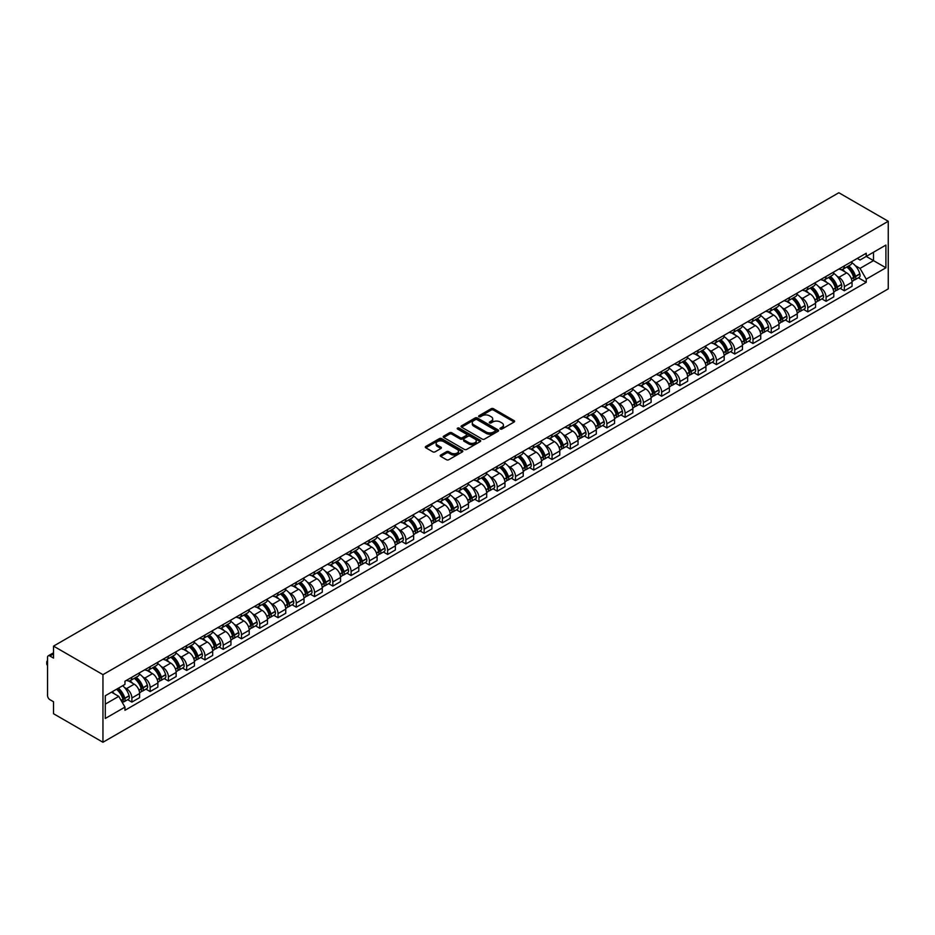 <?xml version="1.0" encoding="UTF-8"?>
<svg xmlns="http://www.w3.org/2000/svg" width="935" height="935" viewBox="0 0 935 935"><rect width="100%" height="100%" fill="white"/><g stroke="black" fill="none" stroke-linecap="round" stroke-linejoin="round"><path stroke-width="1.4" d="M500.318 429.048A1.134 0.655 0 0 0 501.931 429.048L514.145 422.001A1.625 0.935 0 0 0 514.612 421.334A1.625 0.935 0 0 0 514.145 420.668L493.446 408.724A1.625 0.935 0 0 0 491.156 408.724L478.942 415.771A1.134 0.655 0 0 0 480.543 416.706L482.133 415.794A5.201 3.004 0 0 1 489.484 415.794L491.214 416.788A5.201 3.004 0 0 1 492.733 418.915A5.201 3.004 0 0 1 491.214 421.031L489.624 421.954A1.134 0.655 0 0 0 491.237 422.877L492.815 421.966A5.201 3.004 0 0 1 500.178 421.966L501.896 422.959A5.201 3.004 0 0 1 503.427 425.086A5.201 3.004 0 0 1 501.896 427.213L500.318 428.125A1.134 0.655 0 0 0 500.318 429.048L500.318 428.125M440.689 455.053A1.625 0.935 0 0 0 440.21 455.707A1.625 0.935 0 0 0 440.689 456.373L446.498 459.728A1.625 0.935 0 0 0 448.788 459.728L462.358 451.897A1.625 0.935 0 0 0 462.837 451.231A1.625 0.935 0 0 0 462.358 450.565L441.671 438.62A1.625 0.935 0 0 0 439.368 438.62L425.799 446.451A1.625 0.935 0 0 0 425.332 447.117A1.625 0.935 0 0 0 425.799 447.783L432.811 451.827A1.625 0.935 0 0 0 435.114 451.827L440.923 448.473A1.625 0.935 0 0 0 441.39 447.818A1.625 0.935 0 0 0 440.923 447.152L437.44 445.142A4.348 2.513 0 0 1 436.166 443.365A4.348 2.513 0 0 1 438.854 441.051A4.348 2.513 0 0 1 443.587 441.589L457.215 449.454A4.348 2.513 0 0 1 458.489 451.231A4.348 2.513 0 0 1 455.801 453.545A4.348 2.513 0 0 1 451.067 453.007L448.788 451.699A1.625 0.935 0 0 0 446.498 451.699L440.689 455.053L440.689 456.373M102.955 674.649L53.529 646.12L838.835 192.739L888.25 221.268L102.955 674.649L102.955 742.261L888.25 288.88L888.25 221.268M482.238 439.088A1.625 0.935 0 0 0 484.54 439.088L498.11 431.257A1.625 0.935 0 0 0 498.577 430.591A1.625 0.935 0 0 0 498.11 429.925L477.411 417.98A1.625 0.935 0 0 0 475.12 417.98L461.551 425.811A1.625 0.935 0 0 0 461.072 426.477A1.625 0.935 0 0 0 461.551 427.143L482.238 439.088M458.045 429.294A1.134 0.655 0 0 1 459.19 429.457L459.19 428.101L480.228 440.245A1.625 0.935 0 0 1 480.707 440.911A1.625 0.935 0 0 1 480.228 441.577L466.67 449.408A1.625 0.935 0 0 1 464.368 449.408L443.681 437.463L443.681 436.131A1.625 0.935 0 0 0 443.202 436.797A1.625 0.935 0 0 0 443.681 437.463M443.681 436.131L449.478 432.788A1.625 0.935 0 0 1 451.78 432.788L460.172 437.627A1.625 0.935 0 0 0 462.474 437.627L466.32 435.406A1.625 0.935 0 0 0 466.799 434.74A1.625 0.935 0 0 0 466.32 434.074L457.589 429.036A1.134 0.655 0 0 1 459.19 428.101M53.529 646.12L53.529 658.088L49.906 655.996A3.308 1.917 -120 0 0 48.246 655.832A3.308 1.917 -120 0 0 47.556 657.352L47.556 695.617A3.308 1.917 -120 0 0 49.906 699.672L53.529 701.764L53.529 713.732L102.955 742.261M844.34 265.891A7.62 4.394 60 0 1 842.762 269.303L850.488 264.85A7.62 4.394 -120 0 0 852.065 261.426M837 276.187L838.952 277.309A7.62 4.394 60 0 1 844.34 286.648L852.065 282.183A7.62 4.394 -120 0 0 846.678 272.856L841.149 269.654M852.065 282.183L852.065 286.309L844.34 290.773L840.144 288.354M842.762 269.303A7.62 4.394 60 0 1 839.011 268.964M844.34 286.648L844.34 290.773M826.072 276.433A7.62 4.394 60 0 1 824.495 279.857L832.22 275.393A7.62 4.394 -120 0 0 833.798 271.968M821.877 298.896L826.072 301.315L833.798 296.851L833.798 292.725A7.62 4.394 -120 0 0 828.41 283.398L822.882 280.208M824.495 279.857A7.62 4.394 60 0 1 820.743 279.507M818.733 286.741L820.685 287.863A7.62 4.394 60 0 1 826.072 297.19L826.072 301.315M807.805 286.987A7.62 4.394 60 0 1 806.227 290.399L813.953 285.946A7.62 4.394 -120 0 0 815.53 282.522M803.609 309.438L807.805 311.869L815.53 307.405L815.53 303.279A7.62 4.394 -120 0 0 810.142 293.952L804.614 290.75M806.227 290.399A7.62 4.394 60 0 1 802.475 290.06M800.465 297.283L802.417 298.405A7.62 4.394 60 0 1 807.805 307.744L807.805 311.869M789.526 297.529A7.62 4.394 60 0 1 787.948 300.953L795.685 296.488A7.62 4.394 -120 0 0 797.263 293.064M785.342 319.992L789.526 322.411L797.263 317.947L797.263 313.821A7.62 4.394 -120 0 0 791.875 304.494L786.347 301.304M787.948 300.953A7.62 4.394 60 0 1 784.208 300.602M782.198 307.825L784.149 308.959A7.62 4.394 60 0 1 789.526 318.286L789.526 322.411M771.258 308.083A7.62 4.394 60 0 1 769.68 311.495L777.417 307.031A7.62 4.394 -120 0 0 778.995 303.618M767.074 330.534L771.258 332.953L778.995 328.501L778.995 324.375A7.62 4.394 -120 0 0 773.607 315.037L768.067 311.846M769.68 311.495A7.62 4.394 60 0 1 765.94 311.156M763.93 318.379L765.882 319.501A7.62 4.394 60 0 1 771.258 328.828L771.258 332.953M752.991 318.625A7.62 4.394 60 0 1 751.413 322.049L759.15 317.584A7.62 4.394 -120 0 0 760.728 314.16M748.806 341.088L752.991 343.507L760.728 339.043L760.728 334.917A7.62 4.394 -120 0 0 755.34 325.59L749.8 322.4M751.413 322.049A7.62 4.394 60 0 1 747.673 321.698M745.663 328.921L747.603 330.055A7.62 4.394 60 0 1 752.991 339.382L752.991 343.507M734.723 329.167A7.62 4.394 60 0 1 733.145 332.591L740.882 328.127A7.62 4.394 -120 0 0 742.46 324.714M730.539 351.63L734.723 354.049L742.46 349.585L742.46 345.471A7.62 4.394 -120 0 0 737.072 336.132L731.532 332.942M733.145 332.591A7.62 4.394 60 0 1 729.394 332.252M727.395 339.475L729.335 340.597A7.62 4.394 60 0 1 734.723 349.924L734.723 354.049M716.455 339.721A7.62 4.394 60 0 1 714.878 343.133L722.615 338.68A7.62 4.394 -120 0 0 724.193 335.256M712.271 362.184L716.455 364.603L724.193 360.139L724.193 356.013A7.62 4.394 -120 0 0 718.805 346.686L713.265 343.484M714.878 343.133A7.62 4.394 60 0 1 711.126 342.794M709.127 350.017L711.067 351.139A7.62 4.394 60 0 1 716.455 360.478L716.455 364.603M698.188 350.263A7.62 4.394 60 0 1 696.61 353.687L704.347 349.223A7.62 4.394 -120 0 0 705.913 345.798M694.004 372.726L698.188 375.145L705.925 370.681L705.925 366.555A7.62 4.394 -120 0 0 700.537 357.228L694.997 354.038M696.61 353.687A7.62 4.394 60 0 1 692.858 353.337M690.86 360.571L692.8 361.693A7.62 4.394 60 0 1 698.188 371.02L698.188 375.145M679.92 360.817A7.62 4.394 60 0 1 678.342 364.229L686.068 359.765A7.62 4.394 -120 0 0 687.646 356.352M675.736 383.268L679.92 385.688L687.646 381.235L687.646 377.109A7.62 4.394 -120 0 0 682.269 367.771L676.73 364.58M678.342 364.229A7.62 4.394 60 0 1 674.591 363.89M672.592 371.113L674.532 372.235A7.62 4.394 60 0 1 679.92 381.574L679.92 385.688M661.653 371.359A7.62 4.394 60 0 1 660.075 374.783L667.8 370.318A7.62 4.394 -120 0 0 669.378 366.894M657.457 393.822L661.653 396.241L669.378 391.777L669.378 387.651A7.62 4.394 -120 0 0 663.99 378.324L658.462 375.134M660.075 374.783A7.62 4.394 60 0 1 656.323 374.432M654.313 381.655L656.265 382.789A7.62 4.394 60 0 1 661.653 392.116L661.653 396.241M643.385 381.901A7.62 4.394 60 0 1 641.807 385.325L649.533 380.861A7.62 4.394 -120 0 0 651.111 377.448M639.189 404.364L643.385 406.783L651.111 402.33L651.111 398.205A7.62 4.394 -120 0 0 645.723 388.867L640.194 385.676M641.807 385.325A7.62 4.394 60 0 1 638.056 384.986M636.045 392.209L637.997 393.331A7.62 4.394 60 0 1 643.385 402.658L643.385 406.783M625.118 392.455A7.62 4.394 60 0 1 623.54 395.879L631.265 391.414A7.62 4.394 -120 0 0 632.843 387.99M620.922 414.918L625.118 417.337L632.843 412.873L632.843 408.747A7.62 4.394 -120 0 0 627.455 399.42L621.927 396.218M623.54 395.879A7.62 4.394 60 0 1 619.788 395.528M617.778 402.751L619.73 403.885A7.62 4.394 60 0 1 625.118 413.212L625.118 417.337M606.85 402.997A7.62 4.394 60 0 1 605.272 406.421L612.998 401.957A7.62 4.394 -120 0 0 614.576 398.544M602.654 425.46L606.85 427.879L614.576 423.415L614.576 419.289A7.62 4.394 -120 0 0 609.188 409.962L603.659 406.772M605.272 406.421A7.62 4.394 60 0 1 601.521 406.082M599.51 413.305L601.462 414.427A7.62 4.394 60 0 1 606.85 423.754L606.85 427.879M588.582 413.55A7.62 4.394 60 0 1 587.005 416.963L594.73 412.51A7.62 4.394 -120 0 0 596.308 409.086M584.387 436.014L588.582 438.433L596.308 433.969L596.308 429.843A7.62 4.394 -120 0 0 590.92 420.516L585.392 417.314M587.005 416.963A7.62 4.394 60 0 1 583.253 416.624M581.243 423.847L583.195 424.969A7.62 4.394 60 0 1 588.582 434.308L588.582 438.433M570.315 424.093A7.62 4.394 60 0 1 568.737 427.517L576.463 423.052A7.62 4.394 -120 0 0 578.04 419.628M566.119 446.556L570.315 448.975L578.04 444.511L578.04 440.385A7.62 4.394 -120 0 0 572.652 431.058L567.124 427.868M568.737 427.517A7.62 4.394 60 0 1 564.985 427.166M562.975 434.401L564.927 435.523A7.62 4.394 60 0 1 570.315 444.85L570.315 448.975M552.047 434.646A7.62 4.394 60 0 1 550.47 438.059L558.195 433.595A7.62 4.394 -120 0 0 559.773 430.182M547.852 457.098L552.047 459.517L559.773 455.065L559.773 450.939A7.62 4.394 -120 0 0 554.385 441.6L548.857 438.41M550.47 438.059A7.62 4.394 60 0 1 546.718 437.72M544.708 444.943L546.659 446.065A7.62 4.394 60 0 1 552.047 455.403L552.047 459.517M533.78 445.189A7.62 4.394 60 0 1 532.202 448.613L539.927 444.148A7.62 4.394 -120 0 0 541.505 440.724M529.584 467.652L533.78 470.071L541.505 465.607L541.505 461.481A7.62 4.394 -120 0 0 536.117 452.154L530.589 448.964M532.202 448.613A7.62 4.394 60 0 1 528.45 448.262M526.44 455.485L528.392 456.619A7.62 4.394 60 0 1 533.78 465.946L533.78 470.071M515.512 455.731A7.62 4.394 60 0 1 513.934 459.155L521.66 454.69A7.62 4.394 -120 0 0 523.238 451.278M511.316 478.194L515.512 480.613L523.238 476.149L523.238 472.035A7.62 4.394 -120 0 0 517.85 462.696L512.322 459.506M513.934 459.155A7.62 4.394 60 0 1 510.183 458.816M508.173 466.039L510.124 467.161A7.62 4.394 60 0 1 515.512 476.488L515.512 480.613M497.245 466.284A7.62 4.394 60 0 1 495.667 469.697L503.392 465.244A7.62 4.394 -120 0 0 504.97 461.82M493.049 488.748L497.245 491.167L504.97 486.703L504.97 482.577A7.62 4.394 -120 0 0 499.582 473.25L494.054 470.048M495.667 469.697A7.62 4.394 60 0 1 491.915 469.358M489.905 476.581L491.857 477.715A7.62 4.394 60 0 1 497.245 487.041L497.245 491.167M478.977 476.827A7.62 4.394 60 0 1 477.399 480.251L485.125 475.786A7.62 4.394 -120 0 0 486.703 472.374M474.781 499.29L478.977 501.709L486.703 497.245L486.703 493.119A7.62 4.394 -120 0 0 481.315 483.792L475.786 480.602M477.399 480.251A7.62 4.394 60 0 1 473.648 479.9M471.637 487.135L473.589 488.257A7.62 4.394 60 0 1 478.977 497.584L478.977 501.709M460.698 487.38A7.62 4.394 60 0 1 459.12 490.793L466.857 486.34A7.62 4.394 -120 0 0 468.435 482.916M456.514 509.832L460.698 512.263L468.435 507.798L468.435 503.673A7.62 4.394 -120 0 0 463.047 494.346L457.519 491.144M459.12 490.793A7.62 4.394 60 0 1 455.38 490.454M453.37 497.677L455.322 498.799A7.62 4.394 60 0 1 460.698 508.137L460.698 512.263M442.43 497.923A7.62 4.394 60 0 1 440.852 501.347L448.59 496.882A7.62 4.394 -120 0 0 450.167 493.458M438.246 520.386L442.43 522.805L450.167 518.341L450.167 514.215A7.62 4.394 -120 0 0 444.779 504.888L439.251 501.698M440.852 501.347A7.62 4.394 60 0 1 437.113 500.996M435.102 508.231L437.054 509.353A7.62 4.394 60 0 1 442.43 518.68L442.43 522.805M424.163 508.476A7.62 4.394 60 0 1 422.585 511.889L430.322 507.425A7.62 4.394 -120 0 0 431.9 504.012M419.979 530.928L424.163 533.347L431.9 528.894L431.9 524.769A7.62 4.394 -120 0 0 426.512 515.43L420.972 512.24M422.585 511.889A7.62 4.394 60 0 1 418.845 511.55M416.835 518.773L418.775 519.895A7.62 4.394 60 0 1 424.163 529.222L424.163 533.347M405.895 519.019A7.62 4.394 60 0 1 404.317 522.443L412.054 517.978A7.62 4.394 -120 0 0 413.632 514.554M401.711 541.482L405.895 543.901L413.632 539.437L413.632 535.311A7.62 4.394 -120 0 0 408.244 525.984L402.704 522.794M404.317 522.443A7.62 4.394 60 0 1 400.566 522.092M398.567 529.315L400.507 530.449A7.62 4.394 60 0 1 405.895 539.775L405.895 543.901M387.628 529.561A7.62 4.394 60 0 1 386.05 532.985L393.787 528.52A7.62 4.394 -120 0 0 395.365 525.108M383.443 552.024L387.628 554.443L395.365 549.979L395.365 545.865A7.62 4.394 -120 0 0 389.977 536.526L384.437 533.336M386.05 532.985A7.62 4.394 60 0 1 382.298 532.646M380.3 539.869L382.24 540.991A7.62 4.394 60 0 1 387.628 550.318L387.628 554.443M369.36 540.114A7.62 4.394 60 0 1 367.782 543.527L375.519 539.074A7.62 4.394 -120 0 0 377.085 535.65M365.176 562.578L369.36 564.997L377.097 560.533L377.097 556.407A7.62 4.394 -120 0 0 371.709 547.08L366.169 543.878M367.782 543.527A7.62 4.394 60 0 1 364.031 543.188M362.032 550.411L363.972 551.533A7.62 4.394 60 0 1 369.36 560.871L369.36 564.997M351.092 550.657A7.62 4.394 60 0 1 349.515 554.081L357.24 549.616A7.62 4.394 -120 0 0 358.818 546.192M346.908 573.12L351.092 575.539L358.818 571.075L358.818 566.949A7.62 4.394 -120 0 0 353.442 557.622L347.902 554.432M349.515 554.081A7.62 4.394 60 0 1 345.763 553.73M343.764 560.965L345.705 562.087A7.62 4.394 60 0 1 351.092 571.414L351.092 575.539M332.825 561.21A7.62 4.394 60 0 1 331.247 564.623L338.973 560.159A7.62 4.394 -120 0 0 340.55 556.746M328.629 583.662L332.825 586.081L340.55 581.628L340.55 577.503A7.62 4.394 -120 0 0 335.174 568.176L329.634 564.974M331.247 564.623A7.62 4.394 60 0 1 327.495 564.284M325.485 571.507L327.437 572.629A7.62 4.394 60 0 1 332.825 581.967L332.825 586.081M314.557 571.752A7.62 4.394 60 0 1 312.98 575.177L320.705 570.712A7.62 4.394 -120 0 0 322.283 567.288M310.362 594.216L314.557 596.635L322.283 592.171L322.283 588.045A7.62 4.394 -120 0 0 316.895 578.718L311.367 575.528M312.98 575.177A7.62 4.394 60 0 1 309.228 574.826M307.218 582.049L309.169 583.183A7.62 4.394 60 0 1 314.557 592.51L314.557 596.635M296.29 582.306A7.62 4.394 60 0 1 294.712 585.719L302.437 581.254A7.62 4.394 -120 0 0 304.015 577.842M292.094 604.758L296.29 607.177L304.015 602.724L304.015 598.599A7.62 4.394 -120 0 0 298.627 589.26L293.099 586.07M294.712 585.719A7.62 4.394 60 0 1 290.96 585.38M288.95 592.603L290.902 593.725A7.62 4.394 60 0 1 296.29 603.052L296.29 607.177M278.022 592.848A7.62 4.394 60 0 1 276.444 596.273L284.17 591.808A7.62 4.394 -120 0 0 285.748 588.384M273.826 615.312L278.022 617.731L285.748 613.267L285.748 609.141A7.62 4.394 -120 0 0 280.36 599.814L274.832 596.612M276.444 596.273A7.62 4.394 60 0 1 272.693 595.922M270.683 603.145L272.634 604.279A7.62 4.394 60 0 1 278.022 613.605L278.022 617.731M259.755 603.391A7.62 4.394 60 0 1 258.177 606.815L265.902 602.35A7.62 4.394 -120 0 0 267.48 598.938M255.559 625.854L259.755 628.273L267.48 623.809L267.48 619.683A7.62 4.394 -120 0 0 262.092 610.356L256.564 607.166M258.177 606.815A7.62 4.394 60 0 1 254.425 606.476M252.415 613.699L254.367 614.821A7.62 4.394 60 0 1 259.755 624.148L259.755 628.273M241.487 613.944A7.62 4.394 60 0 1 239.909 617.357L247.635 612.904A7.62 4.394 -120 0 0 249.213 609.48M237.291 636.408L241.487 638.827L249.213 634.362L249.213 630.237A7.62 4.394 -120 0 0 243.825 620.91L238.296 617.708M239.909 617.357A7.62 4.394 60 0 1 236.158 617.018M234.147 624.241L236.099 625.363A7.62 4.394 60 0 1 241.487 634.701L241.487 638.827M223.22 624.486A7.62 4.394 60 0 1 221.642 627.911L229.367 623.446A7.62 4.394 -120 0 0 230.945 620.022M219.024 646.95L223.22 649.369L230.945 644.905L230.945 640.779A7.62 4.394 -120 0 0 225.557 631.452L220.029 628.262M221.642 627.911A7.62 4.394 60 0 1 217.89 627.56M215.88 634.795L217.832 635.917A7.62 4.394 60 0 1 223.22 645.244L223.22 649.369M204.952 635.04A7.62 4.394 60 0 1 203.374 638.453L211.1 633.988A7.62 4.394 -120 0 0 212.677 630.576M200.756 657.492L204.952 659.911L212.677 655.458L212.677 651.333A7.62 4.394 -120 0 0 207.29 641.994L201.761 638.804M203.374 638.453A7.62 4.394 60 0 1 199.623 638.114M197.612 645.337L199.564 646.459A7.62 4.394 60 0 1 204.952 655.797L204.952 659.911M186.684 645.582A7.62 4.394 60 0 1 185.107 649.007L192.832 644.542A7.62 4.394 -120 0 0 194.41 641.118M182.489 668.046L186.684 670.465L194.41 666L194.41 661.875A7.62 4.394 -120 0 0 189.022 652.548L183.494 649.357M185.107 649.007A7.62 4.394 60 0 1 181.355 648.656M179.345 655.879L181.297 657.013A7.62 4.394 60 0 1 186.684 666.339L186.684 670.465M168.417 656.125A7.62 4.394 60 0 1 166.839 659.549L174.565 655.084A7.62 4.394 -120 0 0 176.142 651.672M164.221 678.588L168.417 681.007L176.142 676.543L176.142 672.429A7.62 4.394 -120 0 0 170.754 663.09L165.226 659.9M166.839 659.549A7.62 4.394 60 0 1 163.087 659.21M161.077 666.433L163.029 667.555A7.62 4.394 60 0 1 168.417 676.882L168.417 681.007M150.149 666.678A7.62 4.394 60 0 1 148.571 670.091L156.297 665.638A7.62 4.394 -120 0 0 157.875 662.214M145.953 689.142L150.149 691.561L157.875 687.096L157.875 682.971A7.62 4.394 -120 0 0 152.487 673.644L146.959 670.442M148.571 670.091A7.62 4.394 60 0 1 144.82 669.752M142.81 676.975L144.761 678.109A7.62 4.394 60 0 1 150.149 687.435L150.149 691.561M131.87 677.221A7.62 4.394 60 0 1 130.304 680.645L138.029 676.18A7.62 4.394 -120 0 0 139.607 672.768M127.686 699.684L131.882 702.103L139.607 697.639L139.607 693.513A7.62 4.394 -120 0 0 134.219 684.186L128.691 680.996M130.304 680.645A7.62 4.394 60 0 1 126.552 680.294M124.542 687.529L126.494 688.651A7.62 4.394 60 0 1 131.882 697.978L131.882 702.103M857.278 258.422L860.025 260.012L885.913 245.064L873.5 252.228L873.5 260.62L860.025 268.392L855.268 265.645M105.293 704.137L118.757 696.353L124.963 707.105L105.293 718.466L105.293 695.745L124.963 684.385L124.963 681.218L866.231 253.245L866.231 256.424L885.913 267.784L866.231 279.144L860.025 268.392M885.913 245.064L885.913 267.784M124.963 707.105L124.963 710.284L866.231 282.323L866.231 279.144M118.757 696.353L111.499 692.169M858.412 277.8L866.231 282.323M500.774 429.212L501.896 428.557A5.201 3.004 0 0 0 503.427 426.442L503.427 425.086M492.733 418.915L492.733 420.259A5.201 3.004 0 0 1 491.214 422.386L490.08 423.041M514.121 422.012L493.446 410.079A1.625 0.935 0 0 0 491.156 410.079L479.398 416.87M498.086 431.269L477.411 419.336A1.625 0.935 0 0 0 475.12 419.336L461.574 427.155M495.234 431.058A1.134 0.655 0 0 0 495.234 430.123L477.072 419.64A1.134 0.655 0 0 0 475.459 419.64L473.8 420.61A5.201 3.004 0 0 0 472.268 422.725A5.201 3.004 0 0 0 473.8 424.852L486.212 432.017A5.201 3.004 0 0 0 493.563 432.017L495.234 431.058L495.234 432.414A1.134 0.655 0 0 0 495.562 431.947L495.562 430.591M472.268 422.725L472.268 424.081A5.201 3.004 0 0 0 473.8 426.208L473.8 424.852M495.234 432.414L493.563 433.373A5.201 3.004 0 0 1 486.212 433.373L473.8 426.208M443.704 437.475L449.478 434.132L449.478 432.788M466.799 434.74L466.799 436.096A1.625 0.935 0 0 1 466.32 436.75L462.474 438.983A1.625 0.935 0 0 1 460.172 438.983L451.78 434.132A1.625 0.935 0 0 0 449.478 434.132M459.19 429.457L480.204 441.589M468.879 442.652A4.348 2.513 0 0 0 473.624 443.202A4.348 2.513 0 0 0 476.301 440.876A4.348 2.513 0 0 0 475.027 439.099L470.235 436.329A1.625 0.935 0 0 0 467.932 436.329L464.076 438.562A1.625 0.935 0 0 0 463.608 439.216A1.625 0.935 0 0 0 464.076 439.882L468.879 442.652L468.879 444.008A4.348 2.513 0 0 0 473.624 444.546A4.348 2.513 0 0 0 476.301 442.232L476.301 440.876M463.608 439.216L463.608 440.572A1.625 0.935 0 0 0 464.076 441.238L464.076 439.882M468.879 444.008L464.076 441.238M458.489 451.231L458.489 452.587A4.348 2.513 0 0 1 455.801 454.901A4.348 2.513 0 0 1 451.067 454.363L448.788 453.043A1.625 0.935 0 0 0 446.498 453.043L440.712 456.385M436.166 443.365L436.166 444.721A4.348 2.513 0 0 0 437.44 446.498L437.44 445.142M440.899 448.484L437.44 446.498M462.358 450.565L462.358 451.897L441.671 439.976A1.625 0.935 0 0 0 439.368 439.976L425.822 447.795M847.215 266.732A10.437 6.019 60 0 1 847.262 266.767A10.437 6.019 60 0 1 854.134 276.129L854.193 276.351A2.034 1.169 60 0 1 853.865 277.94A2.034 1.169 60 0 1 853.819 277.964M846.759 267.001A12.587 7.27 60 0 1 853.667 277.391L853.737 277.601A4.184 2.419 60 0 1 853.071 280.886L852.03 281.482M853.784 279.962A4.184 2.419 -120 0 0 854.941 279.799A4.184 2.419 -120 0 0 855.607 276.526L855.548 276.304A12.587 7.27 -120 0 0 848.629 265.914M851.902 262.758A12.587 7.27 60 0 1 859.814 273.838L859.884 274.048A4.184 2.419 60 0 1 859.218 277.333L854.941 279.799M842.458 269.455A12.587 7.27 60 0 1 845.088 271.933M851.212 271.956L852.813 272.88M828.948 277.286A10.437 6.019 60 0 1 828.994 277.309A10.437 6.019 60 0 1 835.855 286.683L835.925 286.893A2.034 1.169 60 0 1 835.598 288.483A2.034 1.169 60 0 1 835.551 288.506M828.492 277.543A12.587 7.27 60 0 1 835.399 287.933L835.469 288.155A4.184 2.419 60 0 1 834.803 291.428L833.763 292.036M835.516 290.505A4.184 2.419 -120 0 0 836.673 290.353A4.184 2.419 -120 0 0 837.339 287.068L837.281 286.846A12.587 7.27 -120 0 0 830.362 276.468M833.634 273.312A12.587 7.27 60 0 1 841.547 284.38L841.617 284.602A4.184 2.419 60 0 1 840.951 287.886L836.673 290.353M824.191 279.997A12.587 7.27 60 0 1 826.821 282.487M832.945 282.499L834.546 283.422M810.68 287.828A10.437 6.019 60 0 1 810.727 287.863A10.437 6.019 60 0 1 817.587 297.225L817.658 297.435A2.034 1.169 60 0 1 817.33 299.036A2.034 1.169 60 0 1 817.283 299.06M810.213 288.097A12.587 7.27 60 0 1 817.132 298.475L817.202 298.697A4.184 2.419 60 0 1 816.535 301.982L815.495 302.578M817.248 301.058A4.184 2.419 -120 0 0 818.405 300.895A4.184 2.419 -120 0 0 819.072 297.61L819.013 297.4A12.587 7.27 -120 0 0 812.094 287.01M815.367 283.854A12.587 7.27 60 0 1 823.279 294.934L823.349 295.144A4.184 2.419 60 0 1 822.683 298.429L818.405 300.895M805.923 290.551A12.587 7.27 60 0 1 808.553 293.029M814.677 293.052L816.278 293.976M792.401 298.382A10.437 6.019 60 0 1 792.459 298.405A10.437 6.019 60 0 1 799.32 307.767L799.39 307.989A2.034 1.169 60 0 1 799.063 309.578A2.034 1.169 60 0 1 799.016 309.602M791.945 298.639A12.587 7.27 60 0 1 798.864 309.029L798.934 309.24A4.184 2.419 60 0 1 798.268 312.524L797.228 313.132M798.981 311.6A4.184 2.419 -120 0 0 800.138 311.449A4.184 2.419 -120 0 0 800.804 308.164L800.746 307.942A12.587 7.27 -120 0 0 793.827 297.564M797.099 294.408A12.587 7.27 60 0 1 805.012 305.476L805.082 305.698A4.184 2.419 60 0 1 804.416 308.982L800.138 311.449M787.656 301.093A12.587 7.27 60 0 1 790.285 303.583M796.41 303.594L798.011 304.518M774.133 308.924A10.437 6.019 60 0 1 774.192 308.959A10.437 6.019 60 0 1 781.052 318.321L781.122 318.531A2.034 1.169 60 0 1 780.795 320.132A2.034 1.169 60 0 1 780.748 320.156M773.677 309.193A12.587 7.27 60 0 1 780.596 319.571L780.655 319.793A4.184 2.419 60 0 1 780 323.078L778.96 323.674M780.713 322.154A4.184 2.419 -120 0 0 781.87 321.991A4.184 2.419 -120 0 0 782.537 318.706L782.478 318.496A12.587 7.27 -120 0 0 775.559 308.106M778.832 304.95A12.587 7.27 60 0 1 786.744 316.03L786.803 316.24A4.184 2.419 60 0 1 786.148 319.525L781.87 321.991M769.388 311.647A12.587 7.27 60 0 1 772.018 314.125M778.142 314.137L779.743 315.072M755.866 319.478A10.437 6.019 60 0 1 755.924 319.501A10.437 6.019 60 0 1 762.785 328.863L762.855 329.085A2.034 1.169 60 0 1 762.528 330.674A2.034 1.169 60 0 1 762.481 330.698M755.41 319.735A12.587 7.27 60 0 1 762.329 330.125L762.387 330.335A4.184 2.419 60 0 1 761.733 333.62L760.693 334.216M762.446 332.696A4.184 2.419 -120 0 0 763.603 332.544A4.184 2.419 -120 0 0 764.269 329.26L764.199 329.038A12.587 7.27 -120 0 0 757.292 318.66M760.564 315.504A12.587 7.27 60 0 1 768.476 326.572L768.535 326.783A4.184 2.419 60 0 1 767.88 330.067L763.603 332.544M751.121 322.189A12.587 7.27 60 0 1 753.75 324.667M759.874 324.69L761.476 325.614M737.598 330.02A10.437 6.019 60 0 1 737.657 330.055A10.437 6.019 60 0 1 744.517 339.417L744.576 339.627A2.034 1.169 60 0 1 744.26 341.217A2.034 1.169 60 0 1 744.213 341.252M737.142 330.289A12.587 7.27 60 0 1 744.061 340.667L744.12 340.889A4.184 2.419 60 0 1 743.465 344.173L742.425 344.77M744.178 343.238A4.184 2.419 -120 0 0 745.335 343.087A4.184 2.419 -120 0 0 746.001 339.802L745.931 339.592A12.587 7.27 -120 0 0 739.024 329.202M742.296 326.046A12.587 7.27 60 0 1 750.209 337.114L750.267 337.336A4.184 2.419 60 0 1 749.613 340.62L745.335 343.087M732.853 332.743A12.587 7.27 60 0 1 735.483 335.221M741.595 335.233L743.208 336.168M719.331 340.562A10.437 6.019 60 0 1 719.389 340.597A10.437 6.019 60 0 1 726.25 349.959L726.308 350.181A2.034 1.169 60 0 1 725.992 351.77A2.034 1.169 60 0 1 725.946 351.794M718.875 340.831A12.587 7.27 60 0 1 725.794 351.221L725.852 351.431A4.184 2.419 60 0 1 725.198 354.716L724.158 355.312M725.911 353.792A4.184 2.419 -120 0 0 727.068 353.629A4.184 2.419 -120 0 0 727.734 350.344L727.664 350.134A12.587 7.27 -120 0 0 720.756 339.744M724.029 336.588A12.587 7.27 60 0 1 731.941 347.668L732 347.878A4.184 2.419 60 0 1 731.345 351.163L727.068 353.629M714.585 343.285A12.587 7.27 60 0 1 717.215 345.763M723.328 345.786L724.941 346.71M701.063 351.116A10.437 6.019 60 0 1 701.121 351.139A10.437 6.019 60 0 1 707.982 360.513L708.04 360.723A2.034 1.169 60 0 1 707.725 362.312A2.034 1.169 60 0 1 707.678 362.336M700.607 351.373A12.587 7.27 60 0 1 707.526 361.763L707.585 361.974A4.184 2.419 60 0 1 706.93 365.258L705.89 365.865M707.643 364.334A4.184 2.419 -120 0 0 708.8 364.183A4.184 2.419 -120 0 0 709.466 360.898L709.396 360.676A12.587 7.27 -120 0 0 702.477 350.298M705.761 347.142A12.587 7.27 60 0 1 713.674 358.21L713.732 358.432A4.184 2.419 60 0 1 713.078 361.716L708.8 364.183M696.318 353.827A12.587 7.27 60 0 1 698.948 356.317M705.06 356.328L706.673 357.252M682.795 361.658A10.437 6.019 60 0 1 682.854 361.693A10.437 6.019 60 0 1 689.714 371.055L689.773 371.265A2.034 1.169 60 0 1 689.457 372.866A2.034 1.169 60 0 1 689.411 372.89M682.34 361.927A12.587 7.27 60 0 1 689.259 372.305L689.317 372.527A4.184 2.419 60 0 1 688.663 375.812L687.622 376.408M689.375 374.888A4.184 2.419 -120 0 0 690.533 374.725A4.184 2.419 -120 0 0 691.199 371.44L691.129 371.23A12.587 7.27 -120 0 0 684.21 360.84M687.494 357.684A12.587 7.27 60 0 1 695.406 368.764L695.465 368.974A4.184 2.419 60 0 1 694.81 372.259L690.533 374.725M678.05 364.381A12.587 7.27 60 0 1 680.68 366.859M686.793 366.882L688.405 367.806M664.528 372.212A10.437 6.019 60 0 1 664.586 372.235A10.437 6.019 60 0 1 671.447 381.597L671.505 381.819A2.034 1.169 60 0 1 671.19 383.408A2.034 1.169 60 0 1 671.143 383.432M664.072 372.469A12.587 7.27 60 0 1 670.991 382.859L671.049 383.069A4.184 2.419 60 0 1 670.395 386.354L669.355 386.961M671.108 385.43A4.184 2.419 -120 0 0 672.265 385.278A4.184 2.419 -120 0 0 672.919 381.994L672.861 381.772A12.587 7.27 -120 0 0 665.942 371.394M669.226 368.238A12.587 7.27 60 0 1 677.139 379.306L677.197 379.528A4.184 2.419 60 0 1 676.543 382.812L672.265 385.278M659.783 374.923A12.587 7.27 60 0 1 662.412 377.401M668.525 377.424L670.138 378.348M646.26 382.754A10.437 6.019 60 0 1 646.319 382.789A10.437 6.019 60 0 1 653.179 392.151L653.238 392.361A2.034 1.169 60 0 1 652.922 393.962A2.034 1.169 60 0 1 652.875 393.986M645.804 383.023A12.587 7.27 60 0 1 652.723 393.401L652.782 393.623A4.184 2.419 60 0 1 652.127 396.908L651.087 397.504M652.84 395.984A4.184 2.419 -120 0 0 653.997 395.821A4.184 2.419 -120 0 0 654.652 392.536L654.594 392.326A12.587 7.27 -120 0 0 647.674 381.936M650.959 378.78A12.587 7.27 60 0 1 658.871 389.86L658.93 390.07A4.184 2.419 60 0 1 658.275 393.354L653.997 395.821M641.515 385.477A12.587 7.27 60 0 1 644.145 387.955M650.257 387.967L651.859 388.902M627.993 393.308A10.437 6.019 60 0 1 628.039 393.331A10.437 6.019 60 0 1 634.912 402.693L634.97 402.915A2.034 1.169 60 0 1 634.655 404.504A2.034 1.169 60 0 1 634.608 404.528M627.537 393.565A12.587 7.27 60 0 1 634.456 403.955L634.514 404.165A4.184 2.419 60 0 1 633.848 407.45L632.82 408.046M634.573 406.526A4.184 2.419 -120 0 0 635.73 406.374A4.184 2.419 -120 0 0 636.384 403.09L636.326 402.868A12.587 7.27 -120 0 0 629.407 392.49M632.691 389.334A12.587 7.27 60 0 1 640.604 400.402L640.662 400.612A4.184 2.419 60 0 1 640.008 403.897L635.73 406.374M623.248 396.019A12.587 7.27 60 0 1 625.877 398.497M631.99 398.52L633.591 399.444M609.725 403.85A10.437 6.019 60 0 1 609.772 403.885A10.437 6.019 60 0 1 616.644 413.247L616.703 413.457A2.034 1.169 60 0 1 616.387 415.046A2.034 1.169 60 0 1 616.34 415.07M609.269 404.119A12.587 7.27 60 0 1 616.188 414.497L616.247 414.719A4.184 2.419 60 0 1 615.581 417.992L614.54 418.6M616.305 417.068A4.184 2.419 -120 0 0 617.462 416.917A4.184 2.419 -120 0 0 618.117 413.632L618.058 413.422A12.587 7.27 -120 0 0 611.139 403.032M614.424 399.876A12.587 7.27 60 0 1 622.336 410.944L622.394 411.166A4.184 2.419 60 0 1 621.728 414.45L617.462 416.917M604.98 406.561A12.587 7.27 60 0 1 607.598 409.051M613.722 409.062L615.323 409.998M591.458 414.392A10.437 6.019 60 0 1 591.504 414.427A10.437 6.019 60 0 1 598.377 423.789L598.435 424.011A2.034 1.169 60 0 1 598.12 425.6A2.034 1.169 60 0 1 598.073 425.624M591.002 414.661A12.587 7.27 60 0 1 597.921 425.039L597.979 425.261A4.184 2.419 60 0 1 597.313 428.546L596.273 429.142M598.038 427.622A4.184 2.419 -120 0 0 599.195 427.459A4.184 2.419 -120 0 0 599.849 424.174L599.791 423.964A12.587 7.27 -120 0 0 592.872 413.574M596.156 410.418A12.587 7.27 60 0 1 604.068 421.498L604.127 421.708A4.184 2.419 60 0 1 603.461 424.993L599.195 427.459M586.712 417.115A12.587 7.27 60 0 1 589.331 419.593M595.455 419.616L597.056 420.54M573.19 424.946A10.437 6.019 60 0 1 573.237 424.969A10.437 6.019 60 0 1 580.109 434.331L580.167 434.553A2.034 1.169 60 0 1 579.852 436.142A2.034 1.169 60 0 1 579.805 436.166M572.734 425.203A12.587 7.27 60 0 1 579.653 435.593L579.712 435.803A4.184 2.419 60 0 1 579.045 439.088L578.005 439.695M579.77 438.164A4.184 2.419 -120 0 0 580.927 438.012A4.184 2.419 -120 0 0 581.582 434.728L581.523 434.506A12.587 7.27 -120 0 0 574.604 424.128M577.888 420.972A12.587 7.27 60 0 1 585.801 432.04L585.859 432.262A4.184 2.419 60 0 1 585.193 435.546L580.927 438.012M568.433 427.657A12.587 7.27 60 0 1 571.063 430.147M577.187 430.158L578.788 431.082M554.923 435.488A10.437 6.019 60 0 1 554.969 435.523A10.437 6.019 60 0 1 561.841 444.885L561.9 445.095A2.034 1.169 60 0 1 561.573 446.696A2.034 1.169 60 0 1 561.538 446.72M554.467 435.757A12.587 7.27 60 0 1 561.386 446.135L561.444 446.357A4.184 2.419 60 0 1 560.778 449.642L559.738 450.238M561.491 448.718A4.184 2.419 -120 0 0 562.66 448.555A4.184 2.419 -120 0 0 563.314 445.27L563.256 445.06A12.587 7.27 -120 0 0 556.337 434.67M559.621 431.514A12.587 7.27 60 0 1 567.533 442.594L567.592 442.804A4.184 2.419 60 0 1 566.926 446.089L562.66 448.555M550.166 438.211A12.587 7.27 60 0 1 552.795 440.689M558.92 440.712L560.521 441.636M536.655 446.042A10.437 6.019 60 0 1 536.702 446.065A10.437 6.019 60 0 1 543.574 455.427L543.632 455.649A2.034 1.169 60 0 1 543.305 457.238A2.034 1.169 60 0 1 543.27 457.262M536.199 446.299A12.587 7.27 60 0 1 543.106 456.689L543.177 456.899A4.184 2.419 60 0 1 542.51 460.184L541.47 460.791M543.223 459.26A4.184 2.419 -120 0 0 544.392 459.108A4.184 2.419 -120 0 0 545.047 455.824L544.988 455.602A12.587 7.27 -120 0 0 538.069 445.224M541.342 442.068A12.587 7.27 60 0 1 549.266 453.136L549.324 453.358A4.184 2.419 60 0 1 548.658 456.631L544.392 459.108M531.898 448.753A12.587 7.27 60 0 1 534.528 451.231M540.652 451.254L542.253 452.178M518.387 456.584A10.437 6.019 60 0 1 518.434 456.619A10.437 6.019 60 0 1 525.306 465.981L525.365 466.191A2.034 1.169 60 0 1 525.038 467.792A2.034 1.169 60 0 1 524.991 467.816M517.932 456.853A12.587 7.27 60 0 1 524.839 467.231L524.909 467.453A4.184 2.419 60 0 1 524.243 470.737L523.203 471.333M524.956 469.802A4.184 2.419 -120 0 0 526.113 469.65A4.184 2.419 -120 0 0 526.779 466.366L526.721 466.156A12.587 7.27 -120 0 0 519.802 455.766M523.074 452.61A12.587 7.27 60 0 1 530.986 463.678L531.057 463.9A4.184 2.419 60 0 1 530.39 467.184L526.113 469.65M513.631 459.307A12.587 7.27 60 0 1 516.26 461.785M522.385 461.796L523.986 462.731M500.12 467.138A10.437 6.019 60 0 1 500.167 467.161A10.437 6.019 60 0 1 507.027 476.523L507.097 476.745A2.034 1.169 60 0 1 506.77 478.334A2.034 1.169 60 0 1 506.723 478.358M499.664 467.395A12.587 7.27 60 0 1 506.571 477.785L506.641 477.995A4.184 2.419 60 0 1 505.975 481.28L504.935 481.876M506.688 480.356A4.184 2.419 -120 0 0 507.845 480.193A4.184 2.419 -120 0 0 508.511 476.92L508.453 476.698A12.587 7.27 -120 0 0 501.534 466.308M504.806 463.164A12.587 7.27 60 0 1 512.719 474.232L512.789 474.442A4.184 2.419 60 0 1 512.123 477.727L507.845 480.193M495.363 469.849A12.587 7.27 60 0 1 497.993 472.327M504.117 472.35L505.718 473.274M481.852 477.68A10.437 6.019 60 0 1 481.899 477.715A10.437 6.019 60 0 1 488.76 487.077L488.83 487.287A2.034 1.169 60 0 1 488.502 488.876A2.034 1.169 60 0 1 488.456 488.9M481.385 477.937A12.587 7.27 60 0 1 488.304 488.327L488.374 488.549A4.184 2.419 60 0 1 487.708 491.822L486.667 492.429M488.421 490.898A4.184 2.419 -120 0 0 489.578 490.746A4.184 2.419 -120 0 0 490.244 487.462L490.185 487.24A12.587 7.27 -120 0 0 483.266 476.862M486.539 473.706A12.587 7.27 60 0 1 494.451 484.774L494.522 484.996A4.184 2.419 60 0 1 493.855 488.28L489.578 490.746M477.095 480.391A12.587 7.27 60 0 1 479.725 482.881M485.849 482.892L487.451 483.816M463.573 488.222A10.437 6.019 60 0 1 463.631 488.257A10.437 6.019 60 0 1 470.492 497.619L470.562 497.829A2.034 1.169 60 0 1 470.235 499.43A2.034 1.169 60 0 1 470.188 499.454M463.117 488.491A12.587 7.27 60 0 1 470.036 498.869L470.106 499.091A4.184 2.419 60 0 1 469.44 502.375L468.4 502.972M470.153 501.452A4.184 2.419 -120 0 0 471.31 501.289A4.184 2.419 -120 0 0 471.976 498.004L471.918 497.794A12.587 7.27 -120 0 0 464.999 487.404M468.271 484.248A12.587 7.27 60 0 1 476.184 495.328L476.254 495.538A4.184 2.419 60 0 1 475.588 498.822L471.31 501.289M458.828 490.945A12.587 7.27 60 0 1 461.458 493.423M467.582 493.446L469.183 494.37M445.305 498.776A10.437 6.019 60 0 1 445.364 498.799A10.437 6.019 60 0 1 452.224 508.161L452.295 508.383A2.034 1.169 60 0 1 451.967 509.972A2.034 1.169 60 0 1 451.921 509.996M444.85 499.033A12.587 7.27 60 0 1 451.769 509.423L451.827 509.633A4.184 2.419 60 0 1 451.173 512.918L450.132 513.525M451.885 511.994A4.184 2.419 -120 0 0 453.043 511.842A4.184 2.419 -120 0 0 453.709 508.558L453.65 508.336A12.587 7.27 -120 0 0 446.731 497.958M450.004 494.802A12.587 7.27 60 0 1 457.916 505.87L457.975 506.092A4.184 2.419 60 0 1 457.32 509.376L453.043 511.842M440.56 501.487A12.587 7.27 60 0 1 443.19 503.977M449.314 503.988L450.915 504.912M427.038 509.318A10.437 6.019 60 0 1 427.096 509.353A10.437 6.019 60 0 1 433.957 518.715L434.027 518.925A2.034 1.169 60 0 1 433.7 520.526A2.034 1.169 60 0 1 433.653 520.55M426.582 509.587A12.587 7.27 60 0 1 433.501 519.965L433.559 520.187A4.184 2.419 60 0 1 432.905 523.471L431.865 524.067M433.618 522.548A4.184 2.419 -120 0 0 434.775 522.385A4.184 2.419 -120 0 0 435.441 519.1L435.371 518.89A12.587 7.27 -120 0 0 428.464 508.5M431.736 505.344A12.587 7.27 60 0 1 439.649 516.424L439.707 516.634A4.184 2.419 60 0 1 439.053 519.918L434.775 522.385M422.293 512.041A12.587 7.27 60 0 1 424.922 514.519M431.047 514.53L432.648 515.466M408.77 519.872A10.437 6.019 60 0 1 408.829 519.895A10.437 6.019 60 0 1 415.689 529.257L415.748 529.479A2.034 1.169 60 0 1 415.432 531.068A2.034 1.169 60 0 1 415.385 531.092M408.315 520.129A12.587 7.27 60 0 1 415.233 530.519L415.292 530.729A4.184 2.419 60 0 1 414.637 534.014L413.597 534.61M415.35 533.09A4.184 2.419 -120 0 0 416.507 532.938A4.184 2.419 -120 0 0 417.174 529.654L417.103 529.432A12.587 7.27 -120 0 0 410.196 519.054M413.469 515.898A12.587 7.27 60 0 1 421.381 526.966L421.44 527.188A4.184 2.419 60 0 1 420.785 530.461L416.507 532.938M404.025 522.583A12.587 7.27 60 0 1 406.655 525.061M412.767 525.084L414.38 526.008M390.503 530.414A10.437 6.019 60 0 1 390.561 530.449A10.437 6.019 60 0 1 397.422 539.811L397.48 540.021A2.034 1.169 60 0 1 397.165 541.61A2.034 1.169 60 0 1 397.118 541.645M390.047 530.683A12.587 7.27 60 0 1 396.966 541.061L397.024 541.283A4.184 2.419 60 0 1 396.37 544.567L395.33 545.163M397.083 543.632A4.184 2.419 -120 0 0 398.24 543.48A4.184 2.419 -120 0 0 398.906 540.196L398.836 539.986A12.587 7.27 -120 0 0 391.929 529.596M395.201 526.44A12.587 7.27 60 0 1 403.114 537.508L403.172 537.73A4.184 2.419 60 0 1 402.517 541.014L398.24 543.48M385.758 533.137A12.587 7.27 60 0 1 388.387 535.615M394.5 535.626L396.113 536.561M372.235 540.956A10.437 6.019 60 0 1 372.294 540.991A10.437 6.019 60 0 1 379.154 550.353L379.213 550.575A2.034 1.169 60 0 1 378.897 552.164A2.034 1.169 60 0 1 378.85 552.188M371.779 541.225A12.587 7.27 60 0 1 378.698 551.615L378.757 551.825A4.184 2.419 60 0 1 378.102 555.109L377.062 555.706M378.815 554.186A4.184 2.419 -120 0 0 379.972 554.023A4.184 2.419 -120 0 0 380.639 550.738L380.568 550.528A12.587 7.27 -120 0 0 373.649 540.138M376.934 536.982A12.587 7.27 60 0 1 384.846 548.062L384.904 548.272A4.184 2.419 60 0 1 384.25 551.557L379.972 554.023M367.49 543.679A12.587 7.27 60 0 1 370.12 546.157M376.232 546.18L377.845 547.104M353.968 551.51A10.437 6.019 60 0 1 354.026 551.533A10.437 6.019 60 0 1 360.887 560.907L360.945 561.117A2.034 1.169 60 0 1 360.63 562.706A2.034 1.169 60 0 1 360.583 562.73M353.512 551.767A12.587 7.27 60 0 1 360.431 562.157L360.489 562.367A4.184 2.419 60 0 1 359.835 565.652L358.795 566.259M360.548 564.728A4.184 2.419 -120 0 0 361.705 564.576A4.184 2.419 -120 0 0 362.371 561.292L362.301 561.07A12.587 7.27 -120 0 0 355.382 550.692M358.666 547.536A12.587 7.27 60 0 1 366.578 558.604L366.637 558.826A4.184 2.419 60 0 1 365.982 562.11L361.705 564.576M349.223 554.221A12.587 7.27 60 0 1 351.852 556.711M357.965 556.722L359.578 557.646M335.7 562.052A10.437 6.019 60 0 1 335.758 562.087A10.437 6.019 60 0 1 342.619 571.449L342.677 571.659A2.034 1.169 60 0 1 342.362 573.26A2.034 1.169 60 0 1 342.315 573.284M335.244 562.321A12.587 7.27 60 0 1 342.163 572.699L342.222 572.921A4.184 2.419 60 0 1 341.567 576.205L340.527 576.801M342.28 575.282A4.184 2.419 -120 0 0 343.437 575.118A4.184 2.419 -120 0 0 344.092 571.834L344.033 571.624A12.587 7.27 -120 0 0 337.114 561.234M340.398 558.078A12.587 7.27 60 0 1 348.311 569.158L348.369 569.368A4.184 2.419 60 0 1 347.715 572.652L343.437 575.118M330.955 564.775A12.587 7.27 60 0 1 333.585 567.253M339.697 567.276L341.31 568.2M317.433 572.606A10.437 6.019 60 0 1 317.491 572.629A10.437 6.019 60 0 1 324.351 581.991L324.41 582.213A2.034 1.169 60 0 1 324.094 583.802A2.034 1.169 60 0 1 324.048 583.826M316.977 572.863A12.587 7.27 60 0 1 323.896 583.253L323.954 583.463A4.184 2.419 60 0 1 323.3 586.748L322.259 587.355M324.013 585.824A4.184 2.419 -120 0 0 325.17 585.672A4.184 2.419 -120 0 0 325.824 582.388L325.766 582.166A12.587 7.27 -120 0 0 318.847 571.788M322.131 568.632A12.587 7.27 60 0 1 330.043 579.7L330.102 579.922A4.184 2.419 60 0 1 329.447 583.206L325.17 585.672M312.687 575.317A12.587 7.27 60 0 1 315.317 577.795M321.43 577.818L323.031 578.742M299.165 583.148A10.437 6.019 60 0 1 299.212 583.183A10.437 6.019 60 0 1 306.084 592.545L306.142 592.755A2.034 1.169 60 0 1 305.827 594.356A2.034 1.169 60 0 1 305.78 594.38M298.709 583.417A12.587 7.27 60 0 1 305.628 593.795L305.687 594.017A4.184 2.419 60 0 1 305.032 597.301L303.992 597.897M305.745 596.378A4.184 2.419 -120 0 0 306.902 596.214A4.184 2.419 -120 0 0 307.557 592.93L307.498 592.72A12.587 7.27 -120 0 0 300.579 582.33M303.863 579.174A12.587 7.27 60 0 1 311.776 590.254L311.834 590.464A4.184 2.419 60 0 1 311.18 593.748L306.902 596.214M294.42 585.871A12.587 7.27 60 0 1 297.049 588.349M303.162 588.36L304.763 589.295M280.897 593.702A10.437 6.019 60 0 1 280.944 593.725A10.437 6.019 60 0 1 287.816 603.087L287.875 603.309A2.034 1.169 60 0 1 287.559 604.898A2.034 1.169 60 0 1 287.512 604.922M280.442 593.959A12.587 7.27 60 0 1 287.361 604.349L287.419 604.559A4.184 2.419 60 0 1 286.753 607.844L285.713 608.44M287.477 606.92A4.184 2.419 -120 0 0 288.635 606.768A4.184 2.419 -120 0 0 289.289 603.484L289.231 603.262A12.587 7.27 -120 0 0 282.312 592.883M285.596 589.728A12.587 7.27 60 0 1 293.508 600.796L293.567 601.006A4.184 2.419 60 0 1 292.9 604.29L288.635 606.768M276.152 596.413A12.587 7.27 60 0 1 278.77 598.891M284.894 598.914L286.496 599.838M262.63 604.244A10.437 6.019 60 0 1 262.677 604.279A10.437 6.019 60 0 1 269.549 613.64L269.607 613.851A2.034 1.169 60 0 1 269.292 615.44A2.034 1.169 60 0 1 269.245 615.464M262.174 604.513A12.587 7.27 60 0 1 269.093 614.891L269.151 615.113A4.184 2.419 60 0 1 268.485 618.397L267.445 618.993M269.21 617.462A4.184 2.419 -120 0 0 270.367 617.31A4.184 2.419 -120 0 0 271.021 614.026L270.963 613.816A12.587 7.27 -120 0 0 264.044 603.426M267.328 600.27A12.587 7.27 60 0 1 275.241 611.338L275.299 611.56A4.184 2.419 60 0 1 274.633 614.844L270.367 617.31M257.885 606.955A12.587 7.27 60 0 1 260.503 609.445M266.627 609.456L268.228 610.391M244.362 614.786A10.437 6.019 60 0 1 244.409 614.821A10.437 6.019 60 0 1 251.281 624.183L251.34 624.405A2.034 1.169 60 0 1 251.024 625.994A2.034 1.169 60 0 1 250.977 626.018M243.906 615.055A12.587 7.27 60 0 1 250.825 625.445L250.884 625.655A4.184 2.419 60 0 1 250.218 628.939L249.177 629.535M250.942 628.016A4.184 2.419 -120 0 0 252.099 627.853A4.184 2.419 -120 0 0 252.754 624.568L252.695 624.358A12.587 7.27 -120 0 0 245.776 613.968M249.061 610.812A12.587 7.27 60 0 1 256.973 621.892L257.031 622.102A4.184 2.419 60 0 1 256.365 625.386L252.099 627.853M239.605 617.509A12.587 7.27 60 0 1 242.235 619.987M248.359 620.01L249.961 620.933M226.095 625.34A10.437 6.019 60 0 1 226.141 625.363A10.437 6.019 60 0 1 233.014 634.725L233.072 634.947A2.034 1.169 60 0 1 232.745 636.536A2.034 1.169 60 0 1 232.71 636.56M225.639 625.597A12.587 7.27 60 0 1 232.558 635.987L232.616 636.197A4.184 2.419 60 0 1 231.95 639.482L230.91 640.089M232.663 638.558A4.184 2.419 -120 0 0 233.832 638.406A4.184 2.419 -120 0 0 234.486 635.122L234.428 634.9A12.587 7.27 -120 0 0 227.509 624.522M230.793 621.366A12.587 7.27 60 0 1 238.706 632.434L238.764 632.656A4.184 2.419 60 0 1 238.098 635.94L233.832 638.406M221.338 628.051A12.587 7.27 60 0 1 223.968 630.541M230.092 630.552L231.693 631.476M207.827 635.882A10.437 6.019 60 0 1 207.874 635.917A10.437 6.019 60 0 1 214.746 645.279L214.805 645.489A2.034 1.169 60 0 1 214.477 647.09A2.034 1.169 60 0 1 214.442 647.113M207.371 636.151A12.587 7.27 60 0 1 214.279 646.529L214.349 646.751A4.184 2.419 60 0 1 213.683 650.035L212.642 650.631M214.395 649.112A4.184 2.419 -120 0 0 215.564 648.948A4.184 2.419 -120 0 0 216.219 645.664L216.16 645.454A12.587 7.27 -120 0 0 209.241 635.064M212.514 631.908A12.587 7.27 60 0 1 220.438 642.988L220.496 643.198A4.184 2.419 60 0 1 219.83 646.482L215.564 648.948M203.07 638.605A12.587 7.27 60 0 1 205.7 641.083M211.824 641.106L213.425 642.029M189.56 646.436A10.437 6.019 60 0 1 189.606 646.459A10.437 6.019 60 0 1 196.479 655.821L196.537 656.043A2.034 1.169 60 0 1 196.21 657.632A2.034 1.169 60 0 1 196.163 657.656M189.104 646.693A12.587 7.27 60 0 1 196.011 657.083L196.081 657.293A4.184 2.419 60 0 1 195.415 660.577L194.375 661.185M196.128 659.654A4.184 2.419 -120 0 0 197.285 659.502A4.184 2.419 -120 0 0 197.951 656.218L197.893 655.996A12.587 7.27 -120 0 0 190.974 645.617M194.246 642.462A12.587 7.27 60 0 1 202.159 653.53L202.229 653.752A4.184 2.419 60 0 1 201.563 657.024L197.285 659.502M184.803 649.147A12.587 7.27 60 0 1 187.432 651.625M193.557 651.648L195.158 652.572M171.292 656.978A10.437 6.019 60 0 1 171.339 657.013A10.437 6.019 60 0 1 178.199 666.374L178.269 666.585A2.034 1.169 60 0 1 177.942 668.186A2.034 1.169 60 0 1 177.895 668.209M170.836 657.247A12.587 7.27 60 0 1 177.744 667.625L177.814 667.847A4.184 2.419 60 0 1 177.147 671.131L176.107 671.727M177.86 670.196A4.184 2.419 -120 0 0 179.017 670.044A4.184 2.419 -120 0 0 179.684 666.76L179.625 666.55A12.587 7.27 -120 0 0 172.706 656.16M175.979 653.004A12.587 7.27 60 0 1 183.891 664.072L183.961 664.294A4.184 2.419 60 0 1 183.295 667.578L179.017 670.044M166.535 659.701A12.587 7.27 60 0 1 169.165 662.179M175.289 662.19L176.89 663.125M153.024 667.532A10.437 6.019 60 0 1 153.071 667.555A10.437 6.019 60 0 1 159.932 676.917L160.002 677.139A2.034 1.169 60 0 1 159.675 678.728A2.034 1.169 60 0 1 159.628 678.752M152.569 667.789A12.587 7.27 60 0 1 159.476 678.179L159.546 678.389A4.184 2.419 60 0 1 158.88 681.673L157.84 682.269M159.593 680.75A4.184 2.419 -120 0 0 160.75 680.587A4.184 2.419 -120 0 0 161.416 677.314L161.358 677.092A12.587 7.27 -120 0 0 154.439 666.713M157.711 663.558A12.587 7.27 60 0 1 165.624 674.626L165.694 674.836A4.184 2.419 60 0 1 165.027 678.12L160.75 680.587M148.268 670.243A12.587 7.27 60 0 1 150.897 672.721M157.022 672.744L158.623 673.667M134.745 678.074A10.437 6.019 60 0 1 134.804 678.109A10.437 6.019 60 0 1 141.664 687.47L141.734 687.681A2.034 1.169 60 0 1 141.407 689.27A2.034 1.169 60 0 1 141.36 689.294M134.289 678.331A12.587 7.27 60 0 1 141.208 688.721L141.278 688.943A4.184 2.419 60 0 1 140.612 692.216L139.572 692.823M141.325 691.292A4.184 2.419 -120 0 0 142.482 691.14A4.184 2.419 -120 0 0 143.149 687.856L143.09 687.634A12.587 7.27 -120 0 0 136.171 677.256M139.444 674.1A12.587 7.27 60 0 1 147.356 685.168L147.426 685.39A4.184 2.419 60 0 1 146.76 688.674L142.482 691.14M130 680.785A12.587 7.27 60 0 1 132.63 683.275M138.754 683.286L140.355 684.21M117.05 688.966A10.437 6.019 60 0 1 123.397 698.013L123.467 698.235A2.034 1.169 60 0 1 123.139 699.824A2.034 1.169 60 0 1 123.093 699.847M116.513 689.27A12.587 7.27 60 0 1 122.941 699.263L122.999 699.485A4.184 2.419 60 0 1 122.427 702.711M123.058 701.846A4.184 2.419 -120 0 0 124.215 701.682A4.184 2.419 -120 0 0 124.881 698.398L124.822 698.188A12.587 7.27 -120 0 0 118.394 688.183M122.66 685.717A12.587 7.27 60 0 1 129.088 695.722L129.159 695.932A4.184 2.419 60 0 1 128.492 699.216L124.215 701.682M47.556 665.439A4.967 2.863 180 0 1 46.75 663.873L46.75 662.109A4.967 2.863 180 0 1 47.556 660.542M112.247 691.736A12.587 7.27 60 0 1 114.362 693.817M120.486 693.84L122.088 694.763M47.556 663.686A4.967 2.863 180 0 1 46.75 662.109M150.149 687.435L157.875 682.971M168.417 676.882L176.142 672.429M186.684 666.339L194.41 661.875M204.952 655.797L212.677 651.333M223.22 645.244L230.945 640.779M241.487 634.701L249.213 630.237M259.755 624.148L267.48 619.683M278.022 613.605L285.748 609.141M296.29 603.052L304.015 598.599M314.557 592.51L322.283 588.045M332.825 581.967L340.55 577.503M351.092 571.414L358.818 566.949M369.36 560.871L377.097 556.407M387.628 550.318L395.365 545.865M405.895 539.775L413.632 535.311M424.163 529.222L431.9 524.769M442.43 518.68L450.167 514.215M460.698 508.137L468.435 503.673M478.977 497.584L486.703 493.119M497.245 487.041L504.97 482.577M515.512 476.488L523.238 472.035M533.78 465.946L541.505 461.481M552.047 455.403L559.773 450.939M570.315 444.85L578.04 440.385M588.582 434.308L596.308 429.843M606.85 423.754L614.576 419.289M625.118 413.212L632.843 408.747M643.385 402.658L651.111 398.205M661.653 392.116L669.378 387.651M679.92 381.574L687.646 377.109M698.188 371.02L705.925 366.555M716.455 360.478L724.193 356.013M734.723 349.924L742.46 345.471M752.991 339.382L760.728 334.917M771.258 328.828L778.995 324.375M789.526 318.286L797.263 313.821M807.805 307.744L815.53 303.279M826.072 297.19L833.798 292.725M131.882 697.978L139.607 693.513M126.494 688.651L134.219 684.186M144.761 678.109L152.487 673.644M163.029 667.555L170.754 663.09M181.297 657.013L189.022 652.548M199.564 646.459L207.29 641.994M217.832 635.917L225.557 631.452M236.099 625.363L243.825 620.91M254.367 614.821L262.092 610.356M272.634 604.279L280.36 599.814M290.902 593.725L298.627 589.26M309.169 583.183L316.895 578.718M327.437 572.629L335.174 568.176M345.705 562.087L353.442 557.622M363.972 551.533L371.709 547.08M382.24 540.991L389.977 536.526M400.507 530.449L408.244 525.984M418.775 519.895L426.512 515.43M437.054 509.353L444.779 504.888M455.322 498.799L463.047 494.346M473.589 488.257L481.315 483.792M491.857 477.715L499.582 473.25M510.124 467.161L517.85 462.696M528.392 456.619L536.117 452.154M546.659 446.065L554.385 441.6M564.927 435.523L572.652 431.058M583.195 424.969L590.92 420.516M601.462 414.427L609.188 409.962M619.73 403.885L627.455 399.42M637.997 393.331L645.723 388.867M656.265 382.789L663.99 378.324M674.532 372.235L682.269 367.771M692.8 361.693L700.537 357.228M711.067 351.139L718.805 346.686M729.335 340.597L737.072 336.132M747.603 330.055L755.34 325.59M765.882 319.501L773.607 315.037M784.149 308.959L791.875 304.494M802.417 298.405L810.142 293.952M820.685 287.863L828.41 283.398M838.952 277.309L846.678 272.856M53.529 653.904L49.906 655.996M501.896 428.557L501.896 427.213M489.624 422.877L489.624 421.954M491.214 422.386L491.214 421.031M478.942 416.706L478.942 415.771M491.156 410.079L491.156 408.724M493.446 410.079L493.446 408.724M514.145 422.001L514.145 420.668M461.551 427.143L461.551 425.811M475.12 419.336L475.12 417.98M477.411 419.336L477.411 417.98M498.11 431.257L498.11 429.925M486.212 433.373L486.212 432.017M493.563 433.373L493.563 432.017M451.78 434.132L451.78 432.788M460.172 438.983L460.172 437.627M462.474 438.983L462.474 437.627M466.32 436.75L466.32 435.406M480.228 441.577L480.228 440.245M446.498 453.043L446.498 451.699M448.788 453.043L448.788 451.699M451.067 454.363L451.067 453.007M440.923 448.473L440.923 447.152M425.799 447.783L425.799 446.451M439.368 439.976L439.368 438.62M441.671 439.976L441.671 438.62M851.446 278.922L853.737 277.601M855.607 276.526L859.884 274.048M855.548 276.304L859.814 273.838M853.667 277.368L854.286 277.005M851.364 278.712L853.667 277.391M833.178 289.476L835.469 288.155M837.339 287.068L841.617 284.602M837.281 286.846L841.547 284.38M833.097 289.266L836.019 287.559M814.911 300.018L817.202 298.697M819.072 297.61L823.349 295.144M819.013 297.4L823.279 294.934M817.132 298.464L817.751 298.101M814.829 299.808L817.132 298.475M796.643 310.56L798.934 309.24M800.804 308.164L805.082 305.698M800.746 307.942L805.012 305.476M796.562 310.362L799.483 308.655M778.376 321.114L780.655 319.793M782.537 318.706L786.803 316.24M782.478 318.496L786.744 316.03M780.596 319.56L781.216 319.197M778.294 320.904L780.596 319.571M760.108 331.656L762.387 330.335M764.269 329.26L768.535 326.783M764.199 329.038L768.476 326.572M760.026 331.458L762.948 329.751M741.829 342.21L744.12 340.889M746.001 339.802L750.267 337.336M745.931 339.592L750.209 337.114M744.061 340.656L744.681 340.293M741.759 342L744.061 340.667M723.561 352.752L725.852 351.431M727.734 350.344L732 347.878M727.664 350.134L731.941 347.668M723.491 352.542L726.413 350.835M705.294 363.306L707.585 361.974M709.466 360.898L713.732 358.432M709.396 360.676L713.674 358.21M707.526 361.751L708.146 361.389M705.224 363.096L707.526 361.763M687.026 373.848L689.317 372.527M691.199 371.44L695.465 368.974M691.129 371.23L695.406 368.764M686.956 373.638L689.878 371.931M668.759 384.39L671.049 383.069M672.919 381.994L677.197 379.528M672.861 381.772L677.139 379.306M670.979 382.836L671.611 382.485M668.689 384.192L670.991 382.859M650.491 394.944L652.782 393.623M654.652 392.536L658.93 390.07M654.594 392.326L658.871 389.86M652.712 393.39L653.343 393.027M650.421 394.734L652.723 393.401M632.224 405.486L634.514 404.165M636.384 403.09L640.662 400.612M636.326 402.868L640.604 400.402M634.444 403.932L635.075 403.581M632.154 405.287L634.456 403.955M613.956 416.04L616.247 414.719M618.117 413.632L622.394 411.166M618.058 413.422L622.336 410.944M613.874 415.83L616.808 414.123M595.688 426.582L597.979 425.261M599.849 424.174L604.127 421.708M599.791 423.964L604.068 421.498M595.607 426.372L598.54 424.665M577.421 437.136L579.712 435.803M581.582 434.728L585.859 432.262M581.523 434.506L585.801 432.04M577.339 436.925L580.261 435.219M559.153 447.678L561.444 446.357M563.314 445.27L567.592 442.804M563.256 445.06L567.533 442.594M561.374 446.124L561.993 445.761M559.072 447.468L561.386 446.135M540.886 458.22L543.177 456.899M545.047 455.824L549.324 453.358M544.988 455.602L549.266 453.136M540.804 458.021L543.726 456.315M522.618 468.774L524.909 467.453M526.779 466.366L531.057 463.9M526.721 466.156L530.986 463.678M522.536 468.564L525.458 466.857M504.351 479.316L506.641 477.995M508.511 476.92L512.789 474.442M508.453 476.698L512.719 474.232M504.269 479.106L507.191 477.399M486.083 489.87L488.374 488.549M490.244 487.462L494.522 484.996M490.185 487.24L494.451 484.774M486.001 489.659L488.923 487.953M467.816 500.412L470.106 499.091M471.976 498.004L476.254 495.538M471.918 497.794L476.184 495.328M467.734 500.202L470.656 498.495M449.548 510.954L451.827 509.633M453.709 508.558L457.975 506.092M453.65 508.336L457.916 505.87M449.466 510.755L452.388 509.049M431.28 521.508L433.559 520.187M435.441 519.1L439.707 516.634M435.371 518.89L439.649 516.424M431.199 521.298L434.12 519.591M413.001 532.05L415.292 530.729M417.174 529.654L421.44 527.188M417.103 529.432L421.381 526.966M412.931 531.851L415.853 530.145M394.734 542.604L397.024 541.283M398.906 540.196L403.172 537.73M398.836 539.986L403.114 537.508M394.663 542.394L397.585 540.687M376.466 553.146L378.757 551.825M380.639 550.738L384.904 548.272M380.568 550.528L384.846 548.062M376.396 552.936L379.318 551.229M358.199 563.7L360.489 562.367M362.371 561.292L366.637 558.826M362.301 561.07L366.578 558.604M358.128 563.489L361.05 561.783M339.931 574.242L342.222 572.921M344.092 571.834L348.369 569.368M344.033 571.624L348.311 569.158M339.861 574.032L342.783 572.325M321.663 584.784L323.954 583.463M325.824 582.388L330.102 579.922M325.766 582.166L330.043 579.7M323.884 583.23L324.515 582.879M321.593 584.585L323.896 583.253M303.396 595.338L305.687 594.017M307.557 592.93L311.834 590.464M307.498 592.72L311.776 590.254M303.326 595.127L306.248 593.421M285.128 605.88L287.419 604.559M289.289 603.484L293.567 601.006M289.231 603.262L293.508 600.796M287.349 604.326L287.98 603.975M285.046 605.681L287.361 604.349M266.861 616.434L269.151 615.113M271.021 614.026L275.299 611.56M270.963 613.816L275.241 611.338M266.779 616.223L269.712 614.517M248.593 626.976L250.884 625.655M252.754 624.568L257.031 622.102M252.695 624.358L256.973 621.892M250.814 625.422L251.433 625.059M248.511 626.766L250.825 625.445M230.326 637.53L232.616 636.197M234.486 635.122L238.764 632.656M234.428 634.9L238.706 632.434M232.546 635.975L233.166 635.613M230.244 637.319L232.558 635.987M212.058 648.072L214.349 646.751M216.219 645.664L220.496 643.198M216.16 645.454L220.438 642.988M214.279 646.517L214.898 646.155M211.976 647.861L214.279 646.529M193.79 658.614L196.081 657.293M197.951 656.218L202.229 653.752M197.893 655.996L202.159 653.53M193.709 658.415L196.631 656.709M175.523 669.168L177.814 667.847M179.684 666.76L183.961 664.294M179.625 666.55L183.891 664.072M177.744 667.613L178.363 667.251M175.441 668.957L177.744 667.625M157.255 679.71L159.546 678.389M161.416 677.314L165.694 674.836M161.358 677.092L165.624 674.626M157.173 679.5L160.095 677.793M138.988 690.264L141.278 688.943M143.149 687.856L147.426 685.39M143.09 687.634L147.356 685.168M141.208 688.709L141.828 688.347M138.906 690.053L141.208 688.721M121.176 700.537L122.999 699.485M124.881 698.398L129.159 695.932M124.822 698.188L129.088 695.722M121.071 700.35L123.56 698.889M48.246 655.832L53.529 652.782"/></g></svg>
